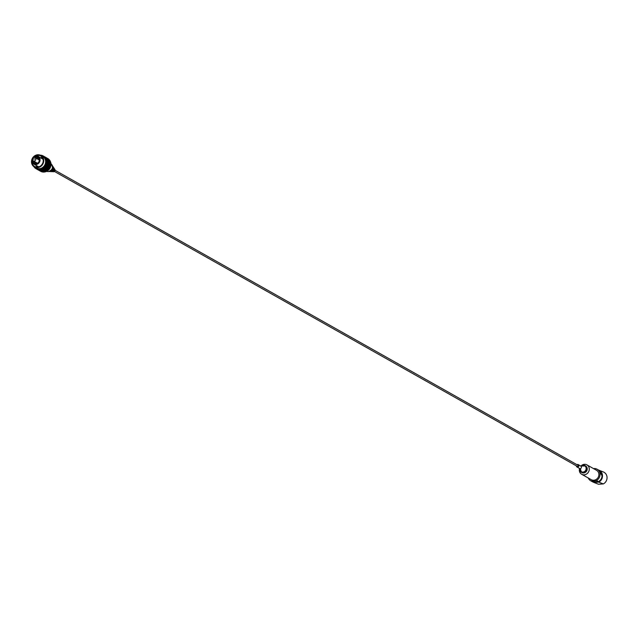 <?xml version="1.0" encoding="UTF-8"?>
<svg xmlns="http://www.w3.org/2000/svg" width="639" height="639" viewBox="0 0 639 639"><rect width="100%" height="100%" fill="white"/><g stroke="black" fill="none" stroke-linecap="round" stroke-linejoin="round"><path stroke-width="0.96" d="M593.551 468.619A6.598 5.951 119.4 0 1 597.153 469.258A6.598 5.951 119.4 0 1 600.029 474.601A6.598 5.951 119.4 0 1 596.538 480.552L598.559 481.694A6.598 5.951 119.4 0 0 602.05 475.743L602.05 475.743A6.598 5.951 119.4 0 0 599.174 470.392L597.153 469.258M590.676 480.744L592.696 481.886A6.598 5.951 119.4 0 0 593.024 482.054L591.003 480.911A6.598 5.951 119.4 0 1 590.676 480.744A6.598 5.951 119.4 0 1 588.271 477.988M591.003 480.911L596.538 480.552M593.024 482.054L598.559 481.694M581.666 465.983A3.347 3.019 119.4 0 1 584.437 471.566A3.347 3.019 119.4 0 1 579.869 469.178M580.939 465.975A3.81 3.443 119.4 0 1 586.506 468.595A3.81 3.443 119.4 0 1 581.099 472.149A3.81 3.443 119.4 0 1 579.477 468.563M585.196 465.735A3.81 3.443 119.4 0 1 585.38 472.357A3.81 3.443 119.4 0 1 581.482 472.333M581.107 465.839A5.376 4.856 119.4 0 1 586.937 464.888A5.376 4.856 119.4 0 1 589.278 469.25A5.376 4.856 119.4 0 1 586.65 473.97A5.376 4.856 119.4 0 1 581.65 474.258A5.376 4.856 119.4 0 1 579.309 469.897A5.376 4.856 119.4 0 1 579.453 468.778M586.937 464.888L596.554 470.312A5.376 4.856 119.4 0 1 598.895 474.673A5.376 4.856 119.4 0 1 596.275 479.394A5.376 4.856 119.4 0 1 591.275 479.681L581.65 474.258M581.762 471.941A3.347 3.019 119.4 0 1 580.699 469.497M598.695 470.128L602.05 475.736M598.679 470.112A6.606 6.047 111.5 0 1 598.783 470.16A6.606 6.047 111.5 0 1 602.489 475.903A6.606 6.047 111.5 0 1 599.158 481.926L593.575 482.285A6.606 6.047 -68.5 0 0 593.951 482.445L598.503 484.242L603.352 483.923L598.799 482.133A6.606 6.047 -68.5 0 0 602.497 475.903A6.606 6.047 -68.5 0 0 598.799 470.152A6.606 6.047 -68.5 0 0 598.655 470.104L603.352 471.949A6.606 6.047 111.5 0 1 607.05 477.7A6.606 6.047 111.5 0 1 603.352 483.923M600.508 479.985L598.575 481.694L592.361 481.694M592.992 482.054L593.575 482.285M598.575 481.694L599.158 481.926M580.348 465.967A1.342 1.206 119.4 0 1 580.803 468.371A1.342 1.206 119.4 0 1 579.557 468.443L576.953 466.973A1.342 1.206 119.4 0 1 576.37 465.863M577.464 464.968A0.783 0.703 119.4 0 1 577.816 466.366A0.783 0.703 119.4 0 1 576.817 466.111M43.093 159.47A4.369 3.946 -60.6 0 0 42.238 158.792L38.148 156.491A4.369 3.946 119.4 0 1 40.057 160.038A4.369 3.946 119.4 0 1 37.925 163.872A4.369 3.946 119.4 0 1 33.851 164.103A4.369 3.946 119.4 0 1 31.95 160.557A4.369 3.946 119.4 0 1 34.083 156.723A4.369 3.946 119.4 0 1 38.148 156.491M39.93 160.022A4.281 3.866 -60.6 0 0 36.072 156.1A4.281 3.866 -60.6 0 0 31.998 160.533A4.281 3.866 -60.6 0 0 35.864 164.455A4.281 3.866 -60.6 0 0 39.93 160.022M33.348 157.761A4.002 3.61 119.4 0 1 39.674 160.038A4.002 3.61 119.4 0 1 32.262 160.517A4.002 3.61 119.4 0 1 32.461 159.335A1.829 1.653 119.4 0 1 35.057 157.657A1.829 1.653 119.4 0 1 34.961 160.748A1.829 1.653 119.4 0 1 32.461 159.367M33.228 160.836A3.259 2.939 -60.6 0 0 39.267 160.237A3.259 2.939 -60.6 0 0 35.025 157.641M34.706 159.007L33.076 159.063L34.706 159.007M34.626 161.619A3.259 2.939 -60.6 0 0 35.401 163.552M35.776 162.274A2.205 1.989 -60.6 0 0 37.198 163.352M36.127 162.466A2.205 1.989 -60.6 0 0 36.735 163.225M39.267 160.125A1.829 1.653 -60.6 0 0 38.891 159.822L35.057 157.657M33.252 160.852L37.086 163.009A1.829 1.653 -60.6 0 0 37.541 163.177M38.891 159.407A2.205 1.989 -60.6 0 0 37.925 159.279M39.235 159.734A2.205 1.989 -60.6 0 0 37.573 159.079M38.484 158.097A3.259 2.939 -60.6 0 0 36.423 158.432M33.851 164.103L37.941 166.412A4.369 3.946 -60.6 0 0 38.963 166.795M38.979 156.954L38.404 156.451A4.281 3.866 -60.6 0 0 37.805 156.315M37.541 156.212A4.369 3.946 119.4 0 1 38.388 156.355L38.987 156.827M40.401 155.437L40.816 155.229A7.325 6.614 119.4 0 1 40.984 155.245L41.511 155.325A7.325 6.614 119.4 0 1 41.671 155.365L42.182 155.509A7.325 6.614 119.4 0 1 42.342 155.557L42.829 155.756A7.325 6.614 119.4 0 1 42.973 155.828L43.436 156.084A7.325 6.614 119.4 0 1 43.58 156.172L44.011 156.475A7.325 6.614 119.4 0 1 44.139 156.579L44.53 156.938A7.325 6.614 119.4 0 1 44.642 157.058L44.994 157.458A7.325 6.614 119.4 0 1 45.097 157.585L45.409 158.025A7.325 6.614 119.4 0 1 45.497 158.168L45.752 158.648A7.325 6.614 119.4 0 1 45.824 158.799L46.032 159.311A7.325 6.614 119.4 0 1 46.088 159.47L46.248 160.006A7.325 6.614 119.4 0 1 46.288 160.173L46.383 160.724A7.325 6.614 119.4 0 1 46.407 160.892L46.447 161.459A7.325 6.614 119.4 0 1 46.455 161.635L46.439 162.202A7.325 6.614 119.4 0 1 46.423 162.386L46.351 162.953A7.325 6.614 119.4 0 1 46.32 163.137L46.2 163.696A7.325 6.614 119.4 0 1 46.152 163.872L45.968 164.423A7.325 6.614 119.4 0 1 45.904 164.598L45.673 165.134A7.325 6.614 119.4 0 1 45.593 165.293L45.305 165.805A7.325 6.614 119.4 0 1 45.209 165.964L44.882 166.444A7.325 6.614 119.4 0 1 44.77 166.587L44.395 167.035A7.325 6.614 119.4 0 1 44.275 167.17L43.859 167.578A7.325 6.614 119.4 0 1 43.732 167.698L43.284 168.057A7.325 6.614 119.4 0 1 43.14 168.169L42.661 168.48A7.325 6.614 119.4 0 1 42.509 168.576L42.006 168.84A7.325 6.614 119.4 0 1 41.847 168.912L41.327 169.119A7.325 6.614 119.4 0 1 41.168 169.175L40.632 169.327A7.325 6.614 119.4 0 1 40.465 169.367L39.922 169.463A7.325 6.614 119.4 0 1 39.754 169.479L39.211 169.519A7.325 6.614 119.4 0 1 39.043 169.519L43.588 172.083A7.325 6.614 -60.6 0 0 43.756 172.083L44.147 171.843M39.043 169.519L38.508 169.495A7.325 6.614 119.4 0 1 38.34 169.479L42.885 172.043A7.325 6.614 -60.6 0 0 43.053 172.059L43.468 171.851M38.34 169.479L37.813 169.391A7.325 6.614 119.4 0 1 37.653 169.359L42.198 171.923A7.325 6.614 -60.6 0 0 42.358 171.955L42.797 171.779M37.653 169.359L37.142 169.215A7.325 6.614 119.4 0 1 36.982 169.159L41.527 171.723A7.325 6.614 -60.6 0 0 41.687 171.779L42.142 171.635M36.982 169.159L36.495 168.96A7.325 6.614 119.4 0 1 36.351 168.888L40.896 171.452A7.325 6.614 -60.6 0 0 41.04 171.524L41.511 171.42M36.351 168.888L40.912 171.132M34.738 167.17A6.877 6.206 -60.6 0 0 39.33 168.976A6.877 6.206 -60.6 0 0 45.8 162.689A6.877 6.206 -60.6 0 0 41.231 155.66M35.888 168.632A7.325 6.614 119.4 0 1 35.744 168.544L35.313 168.241A7.325 6.614 119.4 0 1 35.185 168.137L34.794 167.785A7.325 6.614 119.4 0 1 34.682 167.666L34.33 167.266A7.325 6.614 119.4 0 1 34.226 167.13L33.915 166.691A7.325 6.614 119.4 0 1 33.891 166.659M32.014 161.419A6.047 5.455 -60.6 0 0 34.642 166.467A6.047 5.455 -60.6 0 0 37.469 167.106A6.047 5.455 -60.6 0 0 42.981 162.41A6.047 5.455 -60.6 0 0 40.584 155.94A6.047 5.455 -60.6 0 0 37.757 155.309A6.047 5.455 -60.6 0 0 34.905 156.299M42.302 157.537A6.047 5.455 -60.6 0 0 41.735 157.545A6.047 5.455 -60.6 0 0 40.449 157.785M34.37 166.955L36.247 168.017A6.606 5.959 -60.6 0 0 39.338 168.712A6.606 5.959 -60.6 0 0 45.361 163.576A6.606 5.959 -60.6 0 0 42.741 156.515L40.856 155.453A6.606 5.959 -60.6 0 0 37.773 154.758A6.606 5.959 -60.6 0 0 31.75 159.894A6.606 5.959 -60.6 0 0 34.37 166.955A6.606 5.959 -60.6 0 0 37.453 167.65A6.606 5.959 -60.6 0 0 43.476 162.514A6.606 5.959 -60.6 0 0 40.856 155.453M42.973 155.828L43.428 156.084M43.58 156.172L48.125 158.736A7.325 6.614 -60.6 0 0 47.981 158.648L43.436 156.084M44.139 156.579L48.684 159.143A7.325 6.614 -60.6 0 0 48.556 159.039L44.011 156.475M44.642 157.058L49.187 159.622A7.325 6.614 -60.6 0 0 49.075 159.502L44.53 156.938M45.097 157.585L49.642 160.149A7.325 6.614 -60.6 0 0 49.538 160.022L44.994 157.458M45.497 158.168L50.042 160.732A7.325 6.614 -60.6 0 0 49.954 160.589L45.409 158.025M45.824 158.799L50.369 161.363A7.325 6.614 -60.6 0 0 50.297 161.212L45.752 158.648M46.088 159.47L50.633 162.034A7.325 6.614 -60.6 0 0 50.577 161.875L46.032 159.311M46.288 160.173L50.832 162.737A7.325 6.614 -60.6 0 0 50.793 162.562L46.248 160.006M46.407 160.892L50.952 163.456A7.325 6.614 -60.6 0 0 50.928 163.288L50.832 162.737M46.383 160.724L50.928 163.288M46.455 161.635L51 164.199A7.325 6.614 -60.6 0 0 50.992 164.023L50.952 163.456M46.447 161.459L50.992 164.023M46.423 162.386L50.968 164.95A7.325 6.614 -60.6 0 0 50.984 164.766L51 164.199M46.439 162.202L50.984 164.766M46.32 163.137L50.864 165.701A7.325 6.614 -60.6 0 0 50.896 165.517L50.968 164.95M46.351 162.953L50.896 165.517M46.152 163.872L50.697 166.436A7.325 6.614 -60.6 0 0 50.745 166.26L50.864 165.701M46.2 163.696L50.745 166.26M45.904 164.598L50.449 167.162A7.325 6.614 -60.6 0 0 50.513 166.987L50.697 166.436M45.968 164.423L50.513 166.987M45.593 165.293L50.138 167.857A7.325 6.614 -60.6 0 0 50.217 167.698L50.449 167.162M45.673 165.134L50.217 167.698M45.209 165.964L49.754 168.528A7.325 6.614 -60.6 0 0 49.85 168.369L50.138 167.857M45.305 165.805L49.85 168.369M44.77 166.587L49.315 169.151A7.325 6.614 -60.6 0 0 49.427 169.008L49.754 168.528M44.882 166.444L49.427 169.008M44.275 167.17L48.82 169.734A7.325 6.614 -60.6 0 0 48.939 169.599L49.315 169.151M44.395 167.035L48.939 169.599M43.732 167.698L48.276 170.262A7.325 6.614 -60.6 0 0 48.404 170.142L48.82 169.734M43.859 167.578L48.404 170.142M43.14 168.169L47.685 170.733A7.325 6.614 -60.6 0 0 47.829 170.621L48.276 170.262M43.284 168.057L47.829 170.621M42.509 168.576L47.054 171.14A7.325 6.614 -60.6 0 0 47.206 171.044L47.685 170.733M42.661 168.48L47.206 171.044M41.847 168.912L46.391 171.476A7.325 6.614 -60.6 0 0 46.551 171.404L47.054 171.14M42.006 168.84L46.551 171.404M41.168 169.175L45.712 171.739A7.325 6.614 -60.6 0 0 45.872 171.683L46.391 171.476M41.327 169.119L45.872 171.683M40.465 169.367L45.01 171.931A7.325 6.614 -60.6 0 0 45.177 171.891L45.505 171.603M40.632 169.327L45.177 171.891M39.754 169.479L44.299 172.043A7.325 6.614 -60.6 0 0 44.466 172.027L44.826 171.763M39.922 169.463L44.466 172.027M39.211 169.519L43.756 172.083M38.508 169.495L43.053 172.059M37.813 169.391L42.358 171.955M37.142 169.215L41.687 171.779M36.495 168.96L41.04 171.524M35.313 168.241L35.72 168.464M36.151 165.397A6.047 5.455 -60.6 0 0 36.902 167.106M48.284 159.191L48.125 158.736M48.804 159.606L48.684 159.143M49.275 160.085L49.187 159.622M49.69 160.613L49.642 160.149M50.042 161.196L50.042 160.732M50.337 161.811L50.369 161.363M50.569 162.466L50.633 162.034M41.399 168.688L46.168 171.38M42.046 168.392L46.815 171.076M42.661 168.025L47.43 170.717M43.244 167.594L48.005 170.286M43.779 167.106L48.548 169.798M44.275 166.571L49.043 169.263M44.722 165.988L49.491 168.672M45.105 165.357L49.874 168.049M45.433 164.702L50.201 167.394M45.688 164.015L50.457 166.707M45.888 163.312L50.657 165.996M46.008 162.594L50.777 165.285M46.064 161.875L50.832 164.566M46.048 161.164L50.816 163.848M45.96 160.461L50.721 163.153M53.452 171.691A1.43 1.294 -60.6 0 0 54.858 169.439L54.091 168.281A2.141 1.933 -60.6 0 0 54.043 168.201M53.221 171.683A1.693 1.526 119.4 0 1 52.893 171.667A1.877 1.693 -60.6 0 0 54.491 170.461L54.65 170.669A1.693 1.526 119.4 0 1 53.221 171.683M51.016 171.595A2.612 2.356 -60.6 0 0 53.852 169.639L54.019 169.854A2.42 2.189 119.4 0 1 51.4 171.611M49.642 171.54A3.275 2.955 -60.6 0 0 53.253 168.904L53.42 169.111A3.091 2.788 119.4 0 1 50.026 171.556M49.938 171.572L48.995 171.532A3.946 3.562 -60.6 0 0 52.638 168.161L52.813 168.369A3.754 3.395 119.4 0 1 48.923 171.532M50.281 170.996A4.138 3.738 -60.6 0 0 52.542 166.979M52.302 165.541L52.55 165.916A3.562 3.219 119.4 0 1 50.385 171.42L50.561 171.428A3.475 3.131 -60.6 0 0 52.646 166.076L53.269 167.019A2.899 2.612 119.4 0 1 51.639 171.452L51.815 171.46A2.804 2.532 -60.6 0 0 53.372 167.178L53.995 168.121A2.229 2.013 119.4 0 1 52.893 171.476L53.077 171.476A2.141 1.933 -60.6 0 0 54.091 168.281M598.799 482.133L593.951 482.445M576.594 465.983A0.966 0.871 -60.6 0 0 578.367 465.671A0.966 0.871 -60.6 0 0 577.241 464.841M577.017 464.713A1.342 1.206 119.4 0 1 578.854 465.727A1.342 1.206 119.4 0 1 576.953 466.973L576.346 465.847M46.639 171.292A4.369 3.946 -60.6 0 0 48.372 171.595A4.369 3.946 -60.6 0 0 52.318 168.353A4.369 3.946 -60.6 0 0 50.872 163.68M581.099 472.149L581.833 472.564M584.845 465.504L585.58 465.919M580.875 466.111L578.271 464.641L576.993 464.697M580.627 465.967L584.126 466.023M579.317 468.299L581.17 471.262M46.335 171.14L48.388 171.603C52.877 169.742 53.62 167.051 50.625 163.528M53.58 171.699L53.069 171.683M52.702 171.667L51.623 171.627M51.256 171.619L50.305 171.579M578.127 465.336L55.066 170.293M577.48 466.486L54.419 171.444"/></g></svg>

